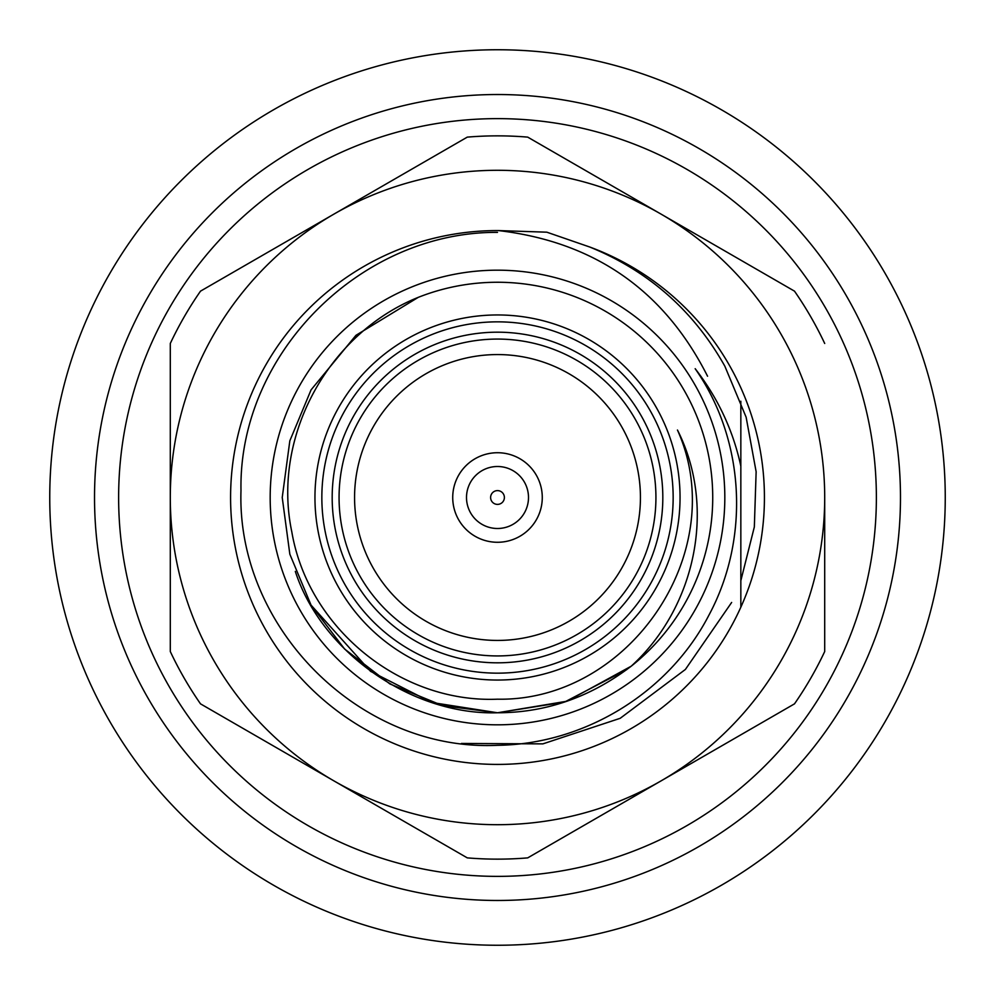 <?xml version="1.0" encoding="UTF-8"?>
<svg xmlns="http://www.w3.org/2000/svg" width="995" height="995" viewBox="0 0 995 995"><rect width="100%" height="100%" fill="white"/><g stroke="black" fill="none" stroke-linecap="round" stroke-linejoin="round"><path stroke-width="1.49" d="M497.5 724.82A227.32 227.32 0 0 0 724.82 497.5A227.32 227.32 0 0 0 497.5 270.18A227.32 227.32 0 0 0 270.18 497.5A227.32 227.32 0 0 0 497.5 724.82M740.84 401.259L740.84 466.195C733.178 430.536 717.955 398.037 695.169 368.697C745.205 440.113 750.155 538.991 708.664 615.644C668.652 692.794 584.488 744.248 497.5 745.305C360.078 751.834 236.375 627.696 240.989 490.535C238.377 353.536 361.061 231.549 497.5 232.37M677.458 430.027C731.972 551.292 629.201 701.711 497.5 699.186C399.866 703.278 308.151 627.857 291.821 531.915C271.61 436.643 328.313 333.487 418.248 297.356A215.268 215.268 0 0 1 631.203 666.202C695.132 608.007 717.009 508.171 677.458 430.027M626.75 669.635L564.538 702.06L497.5 712.768C545.845 712.756 590.421 697.246 631.203 666.202L567.187 701.176L497.5 712.768L567.187 701.176L631.203 666.202L567.187 701.176L497.5 712.768L431.818 702.495L370.563 671.351L311.074 605.134L289.831 554.165L282.232 497.5L289.831 440.835L311.074 389.866L355.961 335.315L418.248 297.356L355.961 335.315L311.074 389.866L289.831 440.835L282.232 497.5L289.831 554.165L311.074 605.134L344.593 649.014L389.866 683.926L442.738 705.679L497.5 712.768L442.738 705.679L389.866 683.926L344.593 649.014L311.074 605.134L289.831 554.165L282.232 497.5L289.831 440.835L311.074 389.866L355.961 335.315L418.248 297.356L355.961 335.315L311.074 389.866L289.831 440.835L282.232 497.5L289.831 554.165L311.074 605.134L344.593 649.014L389.866 683.926L442.738 705.679L497.5 712.768L442.738 705.679L389.866 683.926L344.593 649.014L311.074 605.134L289.831 554.165L282.232 497.5L289.831 440.835L311.074 389.866L355.961 335.315L418.248 297.356L355.961 335.315L311.074 389.866L289.831 440.835L282.232 497.5L289.831 554.165L311.074 605.134M418.248 297.356L355.961 335.315L311.074 389.866L289.831 440.835L282.232 497.5L289.831 554.165L311.074 605.134L344.593 649.014L389.866 683.926L442.738 705.679L497.5 712.768L442.738 705.679L389.866 683.926L344.593 649.014L311.074 605.134L289.831 554.165L282.232 497.5L289.831 440.835L311.074 389.866L355.961 335.315L418.248 297.356L355.961 335.315L311.074 389.866M497.5 712.768C411.308 715.393 321.248 651.7 295.316 571.404M497.5 314.955A182.545 182.545 0 0 1 680.045 497.5A182.545 182.545 0 0 1 497.5 680.045A182.545 182.545 0 0 1 314.955 497.5A182.545 182.545 0 0 1 497.5 314.955M497.5 673.155A175.655 175.655 0 0 0 673.155 497.5A175.655 175.655 0 0 0 497.5 321.845A175.655 175.655 0 0 0 321.845 497.5A175.655 175.655 0 0 0 497.5 673.155M497.5 662.819A165.319 165.319 0 0 1 332.181 497.5A165.319 165.319 0 0 1 497.5 332.181A165.319 165.319 0 0 1 662.819 497.5A165.319 165.319 0 0 1 497.5 662.819M497.5 339.071A158.429 158.429 0 0 0 339.071 497.5A158.429 158.429 0 0 0 497.5 655.929A158.429 158.429 0 0 0 655.929 497.5A158.429 158.429 0 0 0 497.5 339.071M497.5 354.568A142.932 142.932 0 0 1 640.432 497.5A142.932 142.932 0 0 1 497.5 640.432A142.932 142.932 0 0 1 354.568 497.5A142.932 142.932 0 0 1 497.5 354.568M740.84 466.195L740.84 607.224M497.5 49.75A447.75 447.75 0 0 1 945.25 497.5A447.75 447.75 0 0 1 497.5 945.25A447.75 447.75 0 0 1 49.75 497.5A447.75 447.75 0 0 1 497.5 49.75M497.5 900.475A402.975 402.975 0 0 1 94.525 497.5A402.975 402.975 0 0 1 497.5 94.525A402.975 402.975 0 0 1 900.475 497.5A402.975 402.975 0 0 1 497.5 900.475M466.506 497.5A30.994 30.994 0 0 1 497.5 466.506A30.994 30.994 0 0 1 528.494 497.5A30.994 30.994 0 0 1 497.5 528.494A30.994 30.994 0 0 1 466.506 497.5M490.61 497.5A6.89 6.89 0 0 1 497.5 490.61A6.89 6.89 0 0 1 504.39 497.5A6.89 6.89 0 0 1 497.5 504.39A6.89 6.89 0 0 1 490.61 497.5M542.275 497.5A44.775 44.775 0 0 1 497.5 542.275A44.775 44.775 0 0 1 452.725 497.5A44.775 44.775 0 0 1 497.5 452.725A44.775 44.775 0 0 1 542.275 497.5M504.241 541.765A44.775 44.775 0 0 0 541.765 490.759A44.775 44.775 0 0 0 490.759 453.235A44.775 44.775 0 0 0 453.235 504.241A44.775 44.775 0 0 0 504.241 541.765A44.775 44.775 0 0 1 453.235 504.241A44.775 44.775 0 0 1 490.759 453.235M728.663 364.033A266.934 266.934 0 0 1 630.967 728.663A266.934 266.934 0 0 1 266.573 363.623A266.934 266.934 0 0 1 498.445 230.579L546.815 232.183L589.786 247.034A266.934 266.934 0 0 1 728.663 364.033M589.786 247.034C648.678 271.038 693.702 310.776 724.87 366.235L746.126 417.191L756.138 471.754L754.334 526.964L740.84 580.657M731.648 602.448L685.393 669.448L620.196 718.303L542.884 743.874L461.444 743.452M707.557 376.222C664.187 290.428 594.488 241.872 498.445 230.579M824.706 497.5A327.206 327.206 0 0 1 333.897 780.864L200.505 703.851A361.645 361.645 0 0 1 170.294 651.526L170.294 497.5A327.206 327.206 0 0 1 661.103 214.136A327.206 327.206 0 0 1 824.706 497.5L824.706 651.526A361.645 361.645 0 0 1 794.495 703.851L527.711 857.877A361.645 361.645 0 0 1 467.289 857.877L333.897 780.864A327.206 327.206 0 0 1 170.294 497.5L170.294 343.474A361.645 361.645 0 0 1 200.505 291.149L467.289 137.123A361.645 361.645 0 0 1 527.711 137.123L661.103 214.136L527.711 137.123M527.711 857.877L607.41 811.858M768.364 718.937L794.495 703.851M170.294 343.474L170.294 497.5M467.289 137.123L333.897 214.136M661.103 214.136L794.495 291.149A361.645 361.645 0 0 1 824.706 343.474M876.371 497.5A378.871 378.871 0 0 0 497.5 118.629A378.871 378.871 0 0 0 118.629 497.5A378.871 378.871 0 0 0 497.5 876.371A378.871 378.871 0 0 0 876.371 497.5"/></g></svg>
